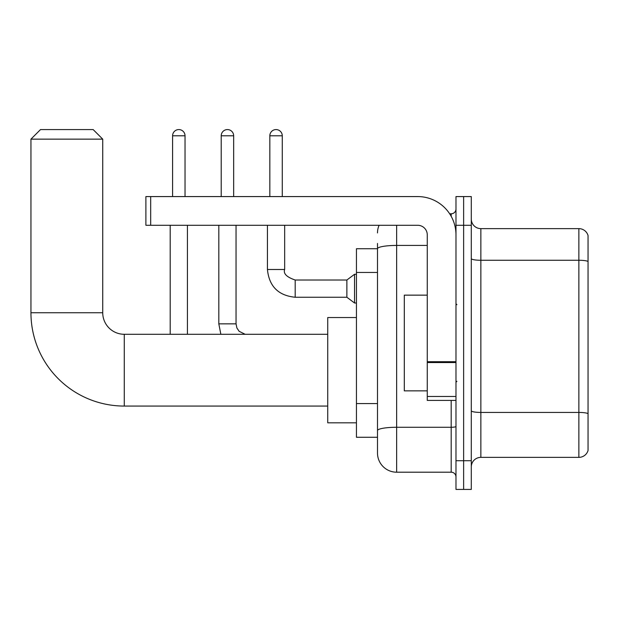 <?xml version="1.0" encoding="UTF-8"?>
<svg xmlns="http://www.w3.org/2000/svg" width="619" height="619" viewBox="0 0 619 619"><rect width="100%" height="100%" fill="white"/><g stroke="black" fill="none" stroke-linecap="round" stroke-linejoin="round"><path stroke-width="0.93" d="M396.64 225.277L396.64 472.196A19.143 19.143 0 0 1 377.497 453.062L377.497 243.46L377.497 248.73L356.443 248.73L356.443 437.269L377.497 437.269M455.979 460.714L455.979 489.428L463.631 489.428L463.631 460.714L463.631 489.428L471.291 489.428L471.291 460.714L463.631 460.714L463.631 225.277L463.631 460.714L455.979 460.714L455.979 225.277L463.631 225.277L463.631 196.571L463.631 225.277L471.291 225.277L471.291 460.714M471.291 225.277L471.291 196.571L455.979 196.571L455.979 225.277M396.64 472.196L451.189 472.196L451.189 400.423M449.665 213.795L451.189 213.795A4.782 4.782 0 0 0 455.979 209.013M377.497 453.062L377.497 433.919M427.265 245.426L396.64 245.426A19.143 3.327 180 0 0 377.497 248.753L377.497 243.46M455.979 476.986A4.782 4.782 0 0 0 451.189 472.196M377.497 232.937A19.143 19.143 0 0 1 379.099 225.277M471.291 466.935A9.571 9.571 0 0 1 480.862 457.364L578.866 457.364L578.866 228.628L480.862 228.628A9.571 9.571 0 0 1 471.291 219.056A9.571 9.571 0 0 0 480.862 228.628L480.862 457.364M588.05 235.522A9.571 9.571 0 0 0 578.866 228.628A9.571 9.571 0 0 1 588.05 235.522L588.05 450.477A9.571 9.571 0 0 1 578.866 457.364M471.291 258.603A9.571 1.664 0 0 0 480.862 260.266L578.866 260.266A9.571 1.664 180 0 1 588.05 261.458L588.05 236.288M327.73 406.064L124.264 406.064A93.314 93.314 0 0 1 30.95 312.757L30.95 139.143L40.521 129.572L93.16 129.572L102.731 139.143L30.95 139.143M124.264 406.064L124.264 334.291A21.533 21.533 0 0 1 102.731 312.757L102.731 139.143M356.443 317.539L327.73 317.539L327.73 422.816L356.443 422.816M172.593 196.571L172.593 135.793A6.221 6.221 0 0 1 178.814 129.572A6.221 6.221 0 0 1 185.035 135.793L185.035 196.571M187.425 334.291L187.425 225.277M170.202 334.291L170.202 225.277M221.215 196.571L221.215 135.793A6.221 6.221 0 0 1 227.436 129.572A6.221 6.221 0 0 1 233.657 135.793L233.657 196.571M269.83 196.571L269.83 135.793A6.221 6.221 0 0 1 276.051 129.572A6.221 6.221 0 0 1 282.272 135.793L282.272 196.571M295.193 297.252C278.357 295.588 269.103 286.334 267.439 269.497C269.103 286.334 278.357 295.588 295.193 297.252C278.357 295.588 269.103 286.334 267.439 269.497C269.103 286.334 278.357 295.588 295.193 297.252C278.357 295.588 269.103 286.334 267.439 269.497C269.103 286.334 278.357 295.588 295.193 297.252C278.357 295.588 269.103 286.334 267.439 269.497C269.103 286.334 278.357 295.588 295.193 297.252C278.357 295.588 269.103 286.334 267.439 269.497C269.103 286.334 278.357 295.588 295.193 297.252C278.357 295.588 269.103 286.334 267.439 269.497C269.103 286.334 278.357 295.588 295.193 297.252C278.357 295.588 269.103 286.334 267.439 269.497C269.103 286.334 278.357 295.588 295.193 297.252C278.357 295.588 269.103 286.334 267.439 269.497C269.103 286.334 278.357 295.588 295.193 297.252C278.357 295.588 269.103 286.334 267.439 269.497L284.663 269.497C283.185 273.629 286.698 277.134 295.193 280.02L346.872 280.02L346.872 297.252L295.193 297.252L295.193 280.043M346.872 280.02L354.532 274.279L354.532 302.993L356.443 302.993M455.979 400.423L427.265 400.423L427.265 361.72L455.979 361.72M455.979 234.849A38.285 38.285 0 0 0 417.693 196.571L150.68 196.571L150.68 225.277L417.693 225.277A9.571 9.571 0 0 1 427.265 234.849L427.265 361.72M150.68 225.277L145.891 225.277L145.891 196.571L150.68 196.571M427.265 295.147L404.3 295.147L404.3 390.852L427.265 390.852M377.497 272.453L356.443 272.453M377.497 403.573L356.443 403.573M455.979 426.437A4.782 0.828 0 0 1 451.189 427.272L396.64 427.272A19.143 3.327 180 0 0 377.497 430.592M451.189 216.317L451.189 213.795M588.05 413.631A9.571 1.664 180 0 0 578.866 412.432L480.862 412.432A9.571 1.664 0 0 1 471.291 410.776M30.95 312.757L102.731 312.757M172.593 135.793L185.035 135.793M220.851 334.291L218.817 323.853L220.851 334.291L218.817 323.853L220.851 334.291L218.817 323.853L220.851 334.291L218.817 323.853L236.048 323.853L236.048 225.277M221.215 135.793L233.657 135.793M284.663 269.497L284.663 225.277M269.83 135.793L282.272 135.793M455.979 362.548L427.265 362.548M427.265 396.469L455.979 396.469M327.73 334.291L124.264 334.291M236.048 323.853L236.884 327.962L239.127 331.297L245.155 334.291M218.817 323.853L218.817 225.277M346.872 297.252L354.532 302.993M267.439 269.497L267.439 225.277M354.532 274.279L356.443 274.279M456.93 304.718L455.979 303.759M456.93 381.281L455.979 382.233"/></g></svg>
